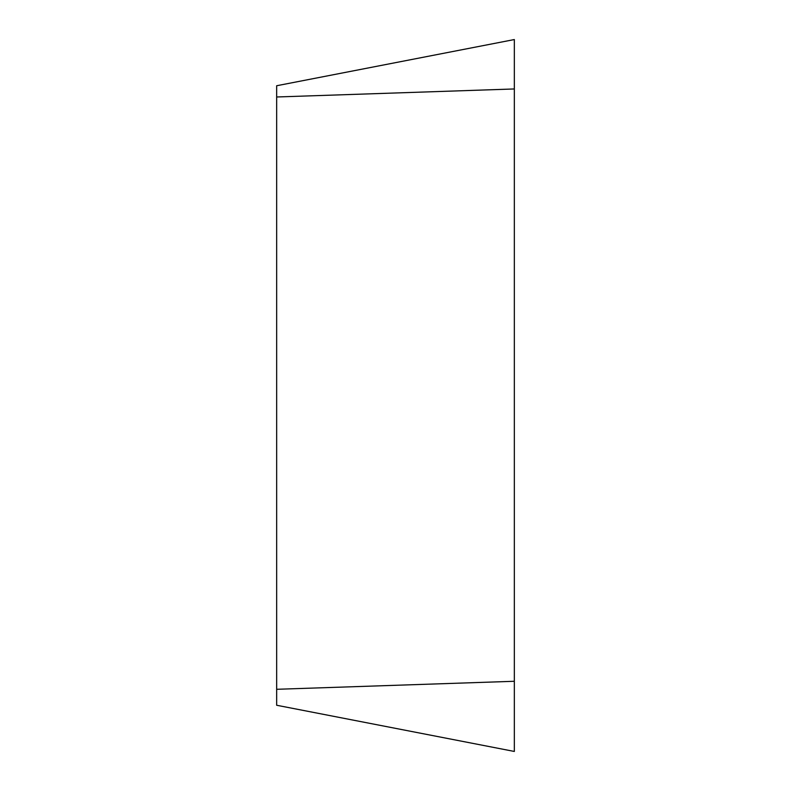 <?xml version="1.0" encoding="UTF-8"?>
<svg xmlns="http://www.w3.org/2000/svg" width="791" height="791" viewBox="0 0 791 791"><rect width="100%" height="100%" fill="white"/><g stroke="black" fill="none" stroke-linecap="round" stroke-linejoin="round"><path stroke-width="1.19" d="M276.662 705.256L514.338 751.45L514.338 39.55L276.662 85.744L276.662 705.256L514.338 751.45L514.338 39.55M514.338 88.958L276.662 96.986M276.662 689.297L514.338 681.278"/></g></svg>
